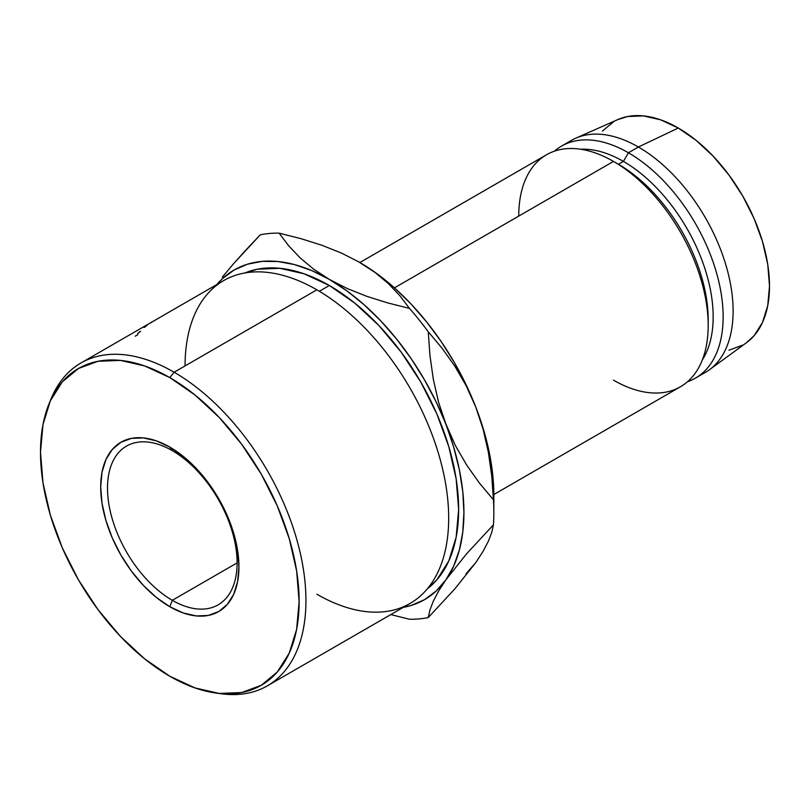<?xml version="1.0" encoding="UTF-8"?>
<svg xmlns="http://www.w3.org/2000/svg" width="810" height="810" viewBox="0 0 810 810"><rect width="100%" height="100%" fill="white"/><g stroke="black" fill="none" stroke-linecap="round" stroke-linejoin="round"><path stroke-width="1.21" d="M172.307 450.654A91.651 52.913 -120 0 0 107.507 488.065A91.651 52.913 -120 0 0 172.307 600.311L169.816 606.731A97.757 56.437 60 0 1 100.693 487.012A97.757 56.437 60 0 1 169.816 447.1L172.307 450.654A91.651 52.913 60 0 1 232.176 531.411A91.651 52.913 60 0 1 218.133 604.847A91.651 52.913 60 0 1 172.307 600.311A91.651 52.913 60 0 1 112.438 519.554A91.651 52.913 60 0 1 126.481 446.108A91.651 52.913 60 0 1 172.307 450.654L169.816 447.1L183.303 456.425L196.263 468.453L208.21 482.73L218.69 498.697L227.286 515.757L233.675 533.243L237.603 550.486L238.94 566.828L237.603 581.631L233.675 594.327L227.286 604.442L218.69 611.57L208.21 615.458L196.263 615.934L183.303 612.988L169.816 606.731L156.33 597.415L143.36 585.387L131.412 571.111L120.933 555.133L112.337 538.083L105.958 520.597L102.019 503.354L100.693 487.012L102.019 472.21L105.958 459.503L112.337 449.398L120.933 442.26L131.412 438.382L143.36 437.906L156.33 440.853L169.816 447.1A97.757 56.437 60 0 1 238.94 566.828A97.757 56.437 60 0 1 169.816 606.731L172.307 600.311L237.107 562.899L172.307 600.311A91.651 52.913 -120 0 0 237.107 562.889A91.651 52.913 -120 0 0 172.307 450.654M215.956 693.046L221.16 693.755A186.401 107.619 -120 0 0 303.75 571.647A186.401 107.619 -120 0 0 174.13 372.225L169.816 377.602A182.878 105.584 60 0 1 296.986 573.247A182.878 105.584 60 0 1 215.956 693.046A182.878 105.584 60 0 1 169.816 676.239L195.038 687.933L219.297 693.441L241.653 692.55L261.255 685.29L277.334 671.956L289.281 653.032L296.642 629.279L299.123 601.577L296.642 571.01L289.281 538.751L277.334 506.037L261.255 474.123L241.653 444.244L219.297 417.535L195.038 395.037L169.816 377.602L144.585 365.907L120.326 360.399L97.969 361.29L78.378 368.54L62.289 381.885L50.341 400.798L42.981 424.561L40.5 452.263L42.981 482.821L50.341 515.089L62.289 547.803L78.378 579.717L97.969 609.596L120.326 636.306L144.585 658.803L169.816 676.239A182.878 105.584 60 0 1 49.015 403.896A182.878 105.584 60 0 1 169.816 377.602L174.13 372.225A186.401 107.619 60 0 1 295.903 536.493A186.401 107.619 60 0 1 267.33 685.857A186.401 107.619 60 0 1 218.538 693.36M267.33 685.857L410.073 603.45A186.401 107.619 -120 0 0 438.645 454.076A186.401 107.619 -120 0 0 316.872 289.818A186.401 107.619 60 0 1 448.679 518.116A186.401 107.619 60 0 1 316.872 594.216M185.065 365.917A186.401 107.619 60 0 1 316.872 289.818L174.13 372.225L316.872 289.818A186.401 107.619 -120 0 0 223.671 280.584L157.636 318.715M329.336 285.505L319.342 291.276L329.336 285.505L354.557 302.94L378.817 325.438L401.173 352.147L420.775 382.026L436.853 413.94L448.801 446.654L456.162 478.912L458.642 509.48L456.162 537.182L448.801 560.935L436.853 579.859L427.336 588.819A182.878 105.584 -120 0 0 446.867 440.427A182.878 105.584 -120 0 0 329.336 285.505A182.878 105.584 -120 0 0 244.974 272.95L257.489 269.193L279.845 268.302L304.104 273.81L329.336 285.505M493.837 494.515L680.44 386.775A133.944 77.335 -120 0 0 700.974 279.44A133.944 77.335 -120 0 0 613.474 161.413L394.44 287.864L613.474 161.413A133.944 77.335 60 0 1 708.183 325.458A133.944 77.335 60 0 1 613.474 380.143M708.183 325.458L708.183 319.697A126.897 73.264 -120 0 0 618.455 164.288L613.474 161.413L618.455 164.288A126.897 73.264 60 0 1 708.153 322.522M623.437 161.413L618.455 164.288L623.437 161.413A126.897 73.264 60 0 1 702.331 359.934A126.897 73.264 -120 0 0 623.437 161.413L628.428 152.776L623.437 161.413A126.897 73.264 -120 0 0 580.689 149.243A126.897 73.264 60 0 1 623.437 161.413M687.508 381.733A133.944 77.335 -120 0 0 717.822 277.617A133.944 77.335 -120 0 0 628.428 152.776A133.944 77.335 60 0 1 715.929 270.813A133.944 77.335 60 0 1 695.395 378.138A133.944 77.335 60 0 1 687.508 381.733M700.194 374.939A133.944 77.335 -120 0 0 705.368 372.387A133.944 77.335 -120 0 0 725.902 265.052A133.944 77.335 -120 0 0 638.401 147.015L628.428 152.776L638.401 147.015A133.944 77.335 60 0 1 724.737 261.276A133.944 77.335 60 0 1 709.388 369.775L746.648 342.569A129.013 74.48 -120 0 0 761.43 238.069A129.013 74.48 -120 0 0 678.274 128.02L638.401 147.015L678.274 128.02L660.474 119.769L643.363 115.891L627.598 116.518L617.615 119.667M466.023 573.814L475.804 562.555L455.149 588.516L428.257 617.564L429.948 609.981L433.239 601.303L438.463 591.3L445.895 579.828A190.34 109.897 60 0 1 403.269 607.378L411.267 605.424L424.501 599.663L436.114 591.077L445.895 579.828L453.681 566.089L459.341 550.101L462.773 532.15L463.927 512.527L462.773 491.579L459.341 469.658L453.681 447.14L438.564 402.266L433.32 379.272L429.958 355.59L428.257 331.776L442.179 348.361L454.916 366.302L466.236 385.864L475.804 407.147A190.34 109.897 -120 0 0 359.245 262.136L375.081 272.504L388.537 283.753L399.897 295.772L409.475 308.408A211.491 122.107 60 0 1 428.257 331.776L442.179 348.361L454.916 366.302L466.236 385.864L475.804 407.147A190.34 109.897 -120 0 1 493.837 495.264L492.683 474.306L489.25 452.385L483.59 429.867L475.804 407.147L466.023 384.588L454.41 362.607L441.177 341.557L426.536 321.813L410.751 303.709L394.075 287.55L376.812 273.608L358.273 261.579M728.96 350.203L742.78 345.09M746.405 342.741L754.13 335.674L762.554 322.329L767.748 305.562L769.5 286.031L767.748 264.465L762.554 241.704L754.13 218.629L742.78 196.121L728.96 175.041L713.185 156.198L696.073 140.322L678.274 128.02A129.013 74.48 -120 0 0 617.888 119.546L575.697 138.216A133.944 77.335 60 0 1 638.401 147.015A133.944 77.335 -120 0 0 571.425 140.383L561.452 146.144A133.944 77.335 60 0 1 628.428 152.776A133.944 77.335 -120 0 0 554.394 151.186A133.944 77.335 60 0 1 561.452 146.144M613.767 121.632L602.427 131.048M518.754 216.088A133.944 77.335 60 0 1 613.474 161.413A133.944 77.335 -120 0 0 546.497 154.771L359.893 262.511M428.257 617.564A211.491 122.107 60 0 1 409.475 619.235A211.491 122.107 -120 0 0 428.257 617.564L429.948 609.981L433.239 601.303L438.463 591.3L445.895 579.828L466.54 553.868L493.442 524.819L491.751 532.403L488.45 541.08L483.226 551.083L475.804 562.555L455.149 588.516L428.257 617.564M358.749 261.853A190.34 109.897 -120 0 1 359.245 262.136L341.395 253.044L321.924 245.268L301.016 238.677L279.096 233.138L288.674 245.774L300.034 257.793L313.49 269.042L329.336 279.409L347.176 288.502L366.647 296.278L387.555 302.869L409.475 308.408L387.555 302.869L366.647 296.278L347.176 288.502L329.336 279.409L313.49 269.042L300.034 257.793L288.674 245.774L279.096 233.138A211.491 122.107 -120 0 0 260.314 234.819A211.491 122.107 60 0 1 279.096 233.138L301.016 238.677L321.924 245.268L341.395 253.044L359.245 262.136L375.081 272.504L388.537 283.753L399.897 295.772L409.475 308.408A211.491 122.107 -120 0 1 428.257 331.776L429.958 355.59L433.32 379.272L438.564 402.266L445.895 424.41L455.453 445.692L466.773 465.244L479.51 483.185L493.442 499.78L491.731 475.956L488.369 452.284L483.125 429.29L475.804 407.147L483.125 429.29L488.369 452.284L491.731 475.956L493.442 499.78A211.491 122.107 60 0 1 493.837 512.527A211.491 122.107 60 0 1 493.442 524.819A211.491 122.107 -120 0 0 493.442 499.78L479.51 483.185L466.773 465.244L455.453 445.692L436.114 401.861L424.501 379.87L411.267 358.83L396.627 339.086L380.842 320.973L364.166 304.813L346.903 290.881L329.336 279.409L311.759 270.591L294.496 264.587L277.82 261.498L262.035 261.377L247.394 264.222L234.161 269.983L222.548 278.559L216.867 284.512A190.34 109.897 60 0 1 329.336 279.409A190.34 109.897 60 0 1 445.895 424.41A190.34 109.897 60 0 1 445.895 579.828L466.54 553.868L493.442 524.819L491.751 532.403L488.45 541.08L483.226 551.083L475.804 562.555M390.764 614.587L409.475 619.235L390.764 614.587M222.335 277.111L233.655 263.594L222.335 277.111M246.392 249.46L233.655 263.594L260.314 234.819L246.392 249.46M50.028 401.497A186.401 107.619 60 0 1 80.929 363.001A186.401 107.619 60 0 1 174.13 372.225A186.401 107.619 -120 0 0 51 399.026L49.015 403.896M158.152 318.451L152.796 321.499M152.685 321.57L155.439 320.041L152.685 321.57M155.449 320.011L153.222 321.266L155.449 320.011M152.655 321.59L153.778 320.952M137.852 334.55A186.401 107.619 -120 0 0 137.649 334.793L135.209 336.201M158.77 318.107L158.223 318.37M139.34 331.725L140.636 331.472M137.639 333.467L139.31 332.505M152.017 322.056A186.401 107.619 -120 0 0 151.207 322.593L150.944 322.744M145.678 326.197L147.349 325.164M144.048 327.483L145.749 326.47M613.474 161.413L618.455 164.288M705.368 372.387L695.395 378.138M493.837 495.264L493.837 512.527M80.929 363.001L152.24 321.823"/></g></svg>
